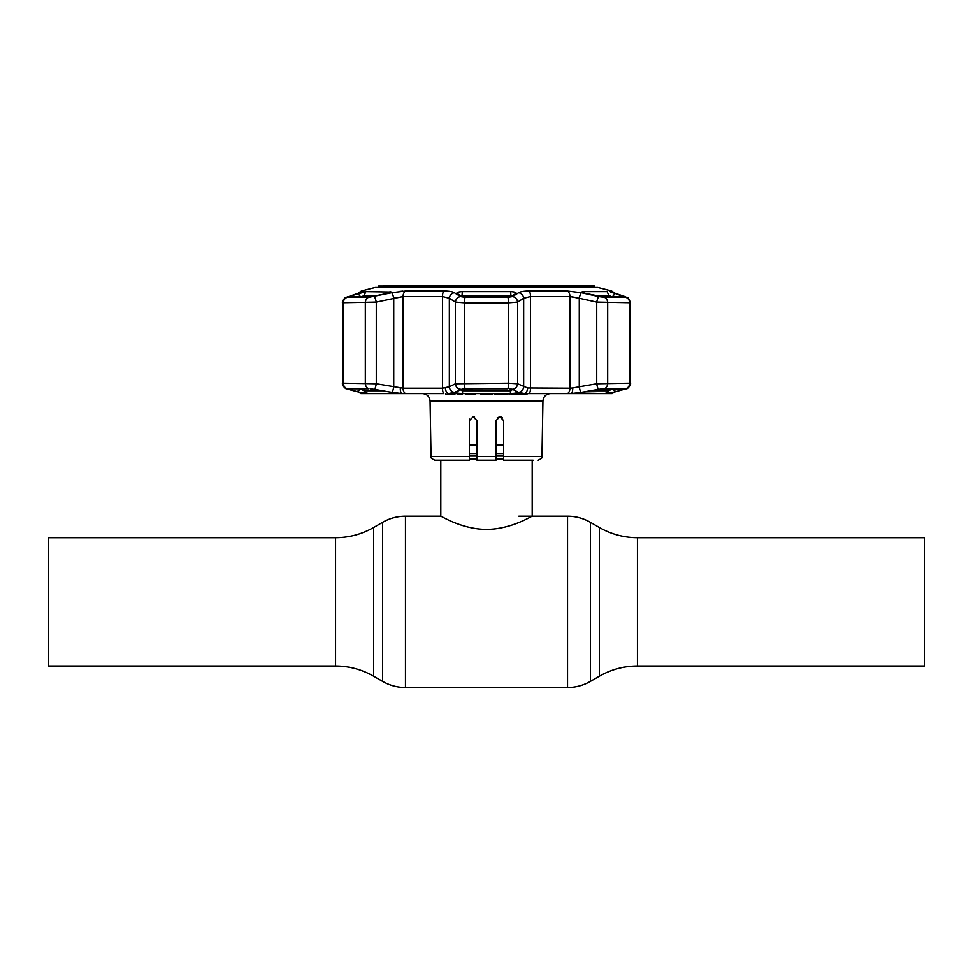 <?xml version="1.0" encoding="UTF-8"?>
<svg xmlns="http://www.w3.org/2000/svg" width="973" height="973" viewBox="0 0 973 973"><rect width="100%" height="100%" fill="white"/><g stroke="black" fill="none" stroke-linecap="round" stroke-linejoin="round"><path stroke-width="1.46" d="M637.449 537.704L924.35 537.704L924.35 666.019L637.449 666.019L637.449 537.704C623.863 537.643 611.166 534.25 599.368 527.512L590.38 522.319C583.301 518.281 575.688 516.237 567.539 516.201L518.864 516.201M48.65 601.861L48.65 537.704L335.551 537.704L335.551 666.019L48.65 666.019L48.65 601.861M503.637 455.717L496.023 455.717L496.023 456.483L496.023 420.628L499.83 416.821L503.637 420.628L503.637 456.483L541.961 456.483L542.934 401.083L430.066 401.083C429.555 396.522 427.013 394.029 422.452 393.603M476.977 455.717L469.363 455.717M503.637 445.184L496.023 445.184L496.023 436.877M476.977 447.896L476.977 441.949L476.977 445.208L469.363 445.184M532.195 460.229L532.195 516.201C532.389 515.654 511.457 529.348 486.451 529.397C461.652 529.348 440.611 515.678 440.805 516.201L405.461 516.201C397.312 516.237 389.699 518.281 382.62 522.319L382.62 681.404L373.632 676.223L373.632 527.512L382.62 522.319M440.805 460.229L440.805 516.201M503.637 459.013L496.023 459.013L496.023 458.125M476.977 459.013L469.363 459.013M501.265 417.101L502.518 417.94M469.667 419.144L469.363 420.628L473.17 416.821L476.977 420.628L476.977 441.949M474.605 417.101L473.17 416.821L474.605 417.101M476.977 460.229L476.977 456.483L496.023 456.483L496.023 460.229L476.977 460.229L476.977 420.628M526.977 393.603L526.977 394.357L518.427 394.357L518.816 393.603M511.689 394.357L515.204 394.357L515.204 393.603M515.204 394.357L516.918 394.357M457.979 393.603L457.979 394.357L460.983 394.357L460.983 393.603M457.979 394.357L462.029 394.357L462.029 393.603M462.029 394.357L460.874 394.357L462.029 394.357M454.877 394.357L454.877 393.603M469.363 456.483L469.363 460.229L434.846 460.229C431.319 458.587 430.042 457.334 431.039 456.483L469.363 456.483L469.363 420.628M533.143 460.229L503.637 460.229L503.637 456.483M496.023 441.949L496.023 420.628M497.167 417.916L499.83 416.821M453.965 393.603L453.965 394.357L445.792 394.357L445.792 393.603M465.641 393.603L465.641 394.357L468.694 394.357L468.694 393.603M468.439 393.603L468.439 394.357L475.663 394.357L475.663 393.603M480.905 393.603L480.905 394.357L492.107 394.357L492.107 393.603M486.634 394.357L486.634 393.603M491.426 394.357L491.426 393.603M494.199 394.357L495.525 394.357L494.199 394.357M495.525 393.603L495.525 394.357L500.791 394.357L500.791 393.603M500.791 394.357L507.93 394.357L507.93 393.603M506.179 394.357L502.238 394.357L506.179 394.357M509.487 393.603L509.487 394.357L510.083 393.603M515.97 394.357L512.029 394.357M514.924 394.357L514.924 393.603M511.02 394.357L511.02 393.603M389.565 292.837L389.991 291.645C392.01 291.888 391.11 292.484 387.315 293.445L369.898 296.923L348.748 296.923L349.489 296.315L365.836 291.645L391.11 292.034M348.748 296.923L349.964 296.923M378.351 295.427L364.17 295.427L365.836 291.645L362.187 292.289M457.091 293.445C456.434 292.484 458.186 291.876 462.345 291.645L510.655 291.645C514.814 291.888 516.566 292.484 515.909 293.445L511.372 296.315L507.663 296.923L465.337 296.923L461.628 296.315L456.884 293.274M459.949 291.815L457.869 292.277M392.107 292.654L405.838 291L443.956 291C448.991 291.049 452.469 291.632 454.367 292.739L454.184 292.63M402.7 291.122L399.161 291.462M375.14 287.473L597.86 287.473L375.14 287.473L361.348 291L363.294 291L359.584 292.739L347.325 297.312L368.694 297.312L391.718 292.739A5.716 0.973 77.9 0 1 393.724 298.273L395.707 297.689M347.325 297.312A5.716 5.303 -90 0 0 343.335 302.846L343.335 383.204L376.283 383.788L403.065 388.215L442.496 388.215L449.344 386.792L449.344 298.273A5.716 5.254 121.7 0 1 454.367 292.739L460.521 296.57L465.13 297.312L507.87 297.312L512.479 296.57A5.716 5.242 57.2 0 1 517.587 302.104L508.49 302.846L464.51 302.846L455.413 302.104L449.344 298.273L442.496 296.534L403.065 296.534L376.283 302.104L342.508 302.749L342.508 383.289L343.335 383.204A5.716 5.303 90 0 0 347.592 388.811L363.756 393.603L401.873 393.603L389.468 391.985C393.335 392.897 394.016 393.433 391.511 393.591L367.733 393.591L358.271 391.985M512.479 296.57L518.633 292.739C520.555 291.62 524.021 291.049 529.044 291L567.162 291L581.282 292.739A5.716 0.973 102.1 0 0 579.276 298.273L569.935 296.534L577.293 297.689M507.833 388.811L486.5 388.811L507.833 388.811A5.716 0.815 90 0 0 508.49 383.204L517.587 383.788A5.716 5.291 116.8 0 1 512.637 389.37L509.767 388.872M512.26 295.707L460.691 295.719M459.864 388.859L462.017 390.769L510.983 390.769L513.136 388.859M463.233 388.872L486.5 388.811L463.233 388.872L454.44 392.399L448.395 393.603L609.244 393.603L614.729 391.985L605.267 393.591L580.115 393.056M364.17 296.923L364.17 295.427L360.91 297.227L357.906 293.445M360.752 388.811L363.464 390.514M610.813 292.289L615.094 293.445L612.09 297.227L609.548 295.658M590.465 390.769L608.83 390.769L612.248 388.811M400.317 387.996A5.716 2.299 94 0 0 401.873 393.603L443.797 393.603A5.716 1.946 90 0 1 442.496 388.215L442.496 296.534A5.716 1.946 90 0 1 443.956 291M623.036 296.923L603.102 296.923L585.685 293.445C581.89 292.484 580.99 291.876 583.009 291.645L607.164 291.645L608.83 295.427L594.649 295.427M581.89 292.034L583.009 291.645L583.435 292.837M615.094 293.445L624.252 296.923M358.551 392.07L360.861 393.603L363.756 393.603A5.716 5.668 -59.5 0 1 362.345 393.128M359.183 392.216A5.716 4.318 -75.6 0 0 359.524 392.326L359.524 392.326A5.716 4.318 -75.6 0 0 359.864 392.399M370.445 388.872L374.471 389.37A5.716 0.973 100 0 0 376.283 383.788L376.283 302.104A5.716 0.973 77.4 0 0 374.204 296.57M347.616 388.811L368.949 388.811L347.616 388.811M364.17 388.811L364.17 390.769L382.535 390.769M389.468 391.985L374.471 389.37M349.489 388.811L348.626 389.443M360.91 388.859L357.055 391.681M392.885 393.056L391.511 393.591L390.003 392.095M393.724 298.273L393.724 386.792A5.716 0.973 99.5 0 1 391.924 392.399M401.873 393.603L405.522 393.603A5.716 3.685 90 0 1 403.065 388.215L403.065 296.534A5.716 3.685 90 0 1 405.838 291M445.366 387.996A5.716 3.369 85.5 0 0 448.395 393.603M460.363 389.37A5.716 5.291 63.2 0 1 455.413 383.788L449.344 386.792A5.716 5.291 64.2 0 0 454.44 392.399M455.668 391.681L455.303 391.985C455.559 392.897 458.028 393.433 462.722 393.591L510.278 393.591L510.983 388.993M527.634 387.996L569.935 388.215L569.935 296.534L530.504 296.534L523.656 298.273L517.587 302.104L517.587 383.788L527.634 387.996A5.716 3.369 94.5 0 1 524.605 393.603L518.56 392.399L512.637 389.37M460.521 296.57A5.716 5.242 122.8 0 0 455.413 302.104L455.413 383.788L508.49 383.204L508.49 302.846A5.716 0.815 90 0 0 507.87 297.312M517.332 391.681L517.697 391.985C517.441 392.897 514.972 393.433 510.278 393.591M518.633 292.739A5.716 5.254 58.3 0 1 523.656 298.273L523.656 386.792A5.716 5.291 115.8 0 1 518.56 392.399M524.605 393.603L529.203 393.603A5.716 1.946 90 0 0 530.504 388.215L530.504 296.534A5.716 1.946 90 0 0 529.044 291M572.683 387.996L569.935 388.215A5.716 3.685 90 0 1 567.478 393.603L571.127 393.603A5.716 2.299 86 0 0 572.683 387.996L579.276 386.792A5.716 0.973 80.5 0 0 581.076 392.399L571.127 393.603M614.729 391.985L625.821 388.872L602.555 388.872L625.384 388.811A5.716 5.303 -90 0 0 629.665 383.204L630.492 383.289L630.492 302.749L596.717 302.104L579.276 298.273L579.276 386.792L596.717 383.788A5.716 0.973 80 0 0 598.529 389.37L581.076 392.399M582.997 392.095L581.489 393.591C578.984 393.433 579.665 392.897 583.532 391.985M615.945 391.681L612.09 388.859M624.374 389.443L623.511 388.811M602.555 388.872L598.529 389.37M580.905 292.654L598.796 296.57A5.716 0.973 102.6 0 0 596.717 302.104L596.717 383.788L629.665 383.204L629.665 302.846A5.716 5.303 90 0 0 625.675 297.312L624.763 296.57A5.716 4.269 -71 0 1 625.298 296.704L613.841 292.849A5.716 4.281 -71.8 0 1 614.255 293.019M624.666 389.37A5.716 4.306 74.9 0 0 624.921 389.309L626.843 388.665C627.001 389.516 631.465 384.615 630.492 383.289M613.136 392.399A5.716 4.318 75.6 0 0 613.476 392.326L613.476 392.326A5.716 4.318 75.6 0 0 613.817 392.216M614.45 392.07L612.139 393.603L609.244 393.603A5.716 5.668 59.5 0 0 610.643 393.128M523.656 298.273L525.444 297.264M525.639 291.122L522.671 291.462M518.439 292.849L515.52 294.649M358.745 293.019A5.716 4.281 71.8 0 1 359.159 292.849L359.159 292.849A5.716 4.281 71.8 0 1 359.584 292.739M344.783 298.152L347.702 296.704A5.716 4.269 71 0 1 348.237 296.57M598.796 296.57L604.306 297.312A5.716 4.488 90 0 1 607.687 302.846L607.687 383.204A5.716 4.488 -90 0 1 604.075 388.811M624.763 296.57L613.416 292.739A5.716 4.281 -71.8 0 1 613.841 292.849L611.397 292.034M613.416 292.739L609.439 291.122M610.01 291.462L611.324 292.009M461.701 295.439L462.017 296.497M361.579 392.678L363.343 393.007M363.768 393.08L364.449 393.189M594.442 286.038L378.558 286.038L593.445 285.466L594.442 286.038L594.442 287.436M378.558 286.038L378.558 287.436M637.449 666.019C623.863 666.079 611.166 669.485 599.368 676.223L599.368 527.512M599.368 676.223L590.38 681.404L590.38 522.319M590.38 681.404C583.301 685.454 575.688 687.497 567.539 687.534L567.539 516.201M567.539 687.534L405.461 687.534L405.461 516.201M503.637 453.564L496.023 453.564M476.977 453.564L469.363 453.564M505.291 394.357L505.291 393.603M510.983 296.497L510.655 291.645M465.167 388.811L465.167 388.811A5.716 0.815 90 0 1 464.51 383.204L464.51 302.846A5.716 0.815 90 0 1 465.13 297.312M605.267 393.591L608.83 390.769L608.83 388.811M608.83 296.923L608.83 295.427M361.372 392.824A5.716 5.619 90 0 0 362.82 393.603M368.694 297.312A5.716 4.488 -90 0 0 365.313 302.846L365.313 383.204A5.716 4.488 90 0 0 368.925 388.811M364.17 390.769L367.733 393.591M462.345 291.645L462.017 295.427M462.017 388.993L462.722 393.591M610.18 393.603A5.716 5.619 -90 0 0 611.628 392.824M361.019 292.204A5.716 5.619 -90 0 1 363.294 291M567.162 291A5.716 3.685 90 0 1 569.935 296.534M604.306 297.312L625.675 297.312M614.863 293.189L611.652 291L609.706 291A5.716 5.619 90 0 1 611.981 292.204M373.632 676.223C361.834 669.485 349.137 666.079 335.551 666.019M373.632 527.512C361.834 534.25 349.137 537.643 335.551 537.704M405.461 687.534C397.312 687.497 389.699 685.454 382.62 681.404M517.478 393.603L517.478 394.357M462.199 393.603L462.199 394.357M541.961 456.483C542.934 457.359 541.669 458.611 538.154 460.229M431.039 456.483L430.066 401.083M542.934 401.083C543.445 396.522 545.987 394.029 550.548 393.603M348.079 389.309L346.157 388.665C345.999 389.516 341.535 384.615 342.508 383.289C342.764 386.366 344.612 388.373 348.079 389.309L361.956 392.922M613.476 392.326L611.044 392.922M342.508 383.289L342.508 302.749C341.62 301.922 345.427 296.838 345.293 297.787L361.603 292.034M361.348 291L358.137 293.189M628.23 298.152L630.492 302.749C627.244 294.478 626.88 298.456 625.298 296.704L625.311 296.704M597.86 287.473L611.652 291"/></g></svg>
